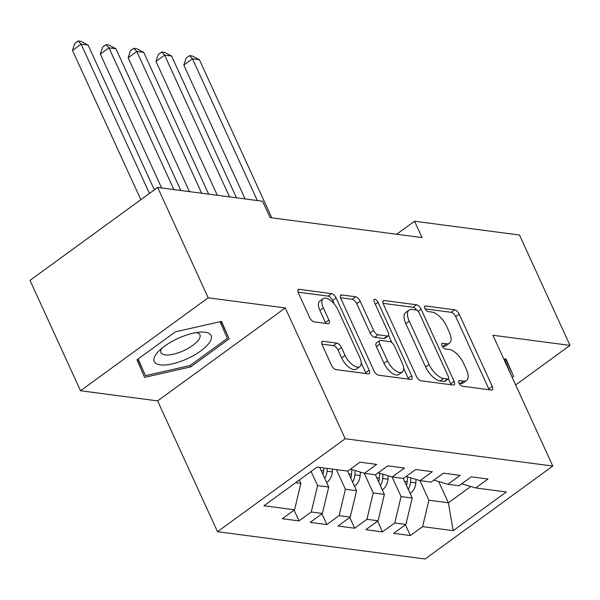 <?xml version="1.0" encoding="UTF-8"?>
<svg xmlns="http://www.w3.org/2000/svg" width="600" height="600" viewBox="0 0 600 600"><rect width="100%" height="100%" fill="white"/><g stroke="black" fill="none" stroke-linecap="round" stroke-linejoin="round"><path stroke-width="0.9" d="M459.127 383.16A3.308 1.53 53.9 0 0 462.33 386.22L491.355 390.037A4.725 2.183 53.9 0 0 492.3 389.842A4.725 2.183 53.9 0 0 492.248 386.385L459.188 314.16A4.725 2.183 53.9 0 0 454.612 309.795L425.588 305.978A3.308 1.53 53.9 0 0 424.928 306.112A3.308 1.53 53.9 0 0 424.965 308.535A3.308 1.53 53.9 0 0 428.16 311.595L431.918 312.082A15.112 6.982 53.9 0 1 446.535 326.077L449.295 332.093A15.112 6.982 53.9 0 1 449.445 343.163A15.112 6.982 53.9 0 1 446.43 343.785L442.673 343.29A3.308 1.53 53.9 0 0 442.013 343.425A3.308 1.53 53.9 0 0 442.05 345.847A3.308 1.53 53.9 0 0 445.245 348.907L449.002 349.403A15.112 6.982 53.9 0 1 463.62 363.39L466.38 369.405A15.112 6.982 53.9 0 1 466.53 380.475A15.112 6.982 53.9 0 1 463.515 381.097L459.757 380.603A3.308 1.53 53.9 0 0 459.097 380.737A3.308 1.53 53.9 0 0 459.127 383.16M323.1 341.325A4.725 2.183 53.9 0 0 322.155 341.52A4.725 2.183 53.9 0 0 322.207 344.978L331.485 365.235A4.725 2.183 53.9 0 0 336.053 369.608L368.288 373.853A4.725 2.183 53.9 0 0 369.233 373.657A4.725 2.183 53.9 0 0 369.18 370.2L336.112 297.975A4.725 2.183 53.9 0 0 331.545 293.603L299.31 289.365A4.725 2.183 53.9 0 0 298.373 289.56A4.725 2.183 53.9 0 0 298.418 293.017L309.623 317.49A4.725 2.183 53.9 0 0 314.19 321.862L327.99 323.678A4.725 2.183 53.9 0 0 328.928 323.483A4.725 2.183 53.9 0 0 328.882 320.025L323.325 307.89A12.638 5.835 53.9 0 1 323.197 298.635A12.638 5.835 53.9 0 1 337.942 309.81L359.707 357.353A12.638 5.835 53.9 0 1 359.835 366.608A12.638 5.835 53.9 0 1 345.09 355.433L341.468 347.513A4.725 2.183 53.9 0 0 336.892 343.14L323.1 341.325L321.683 342.353M208.192 297.803L80.528 390.75L157.62 400.89L285.285 307.942L208.192 297.803L157.665 187.44L262.59 201.24L270.075 217.59L422.033 237.577L414.548 221.228L396.675 234.24M285.285 307.942L345.173 438.743L552.795 466.05L425.13 559.005L217.507 531.697L345.173 438.743M515.662 384.952L570 345.39L492.908 335.25L552.795 466.05M570 345.39L519.472 235.028L414.548 221.228M416.445 376.41A4.725 2.183 53.9 0 0 421.013 380.782L453.248 385.028A4.725 2.183 53.9 0 0 454.185 384.832A4.725 2.183 53.9 0 0 454.14 381.368L421.072 309.15A4.725 2.183 53.9 0 0 416.505 304.778L384.27 300.54A4.725 2.183 53.9 0 0 383.325 300.735A4.725 2.183 53.9 0 0 383.377 304.192L416.445 376.41M410.768 379.44L378.532 375.195A4.725 2.183 53.9 0 1 373.965 370.822L340.897 298.605A4.725 2.183 53.9 0 1 340.845 295.147A4.725 2.183 53.9 0 1 341.79 294.952L355.59 296.767A4.725 2.183 53.9 0 1 360.157 301.14L373.567 330.428A4.725 2.183 53.9 0 0 378.135 334.8L387.285 336A4.725 2.183 53.9 0 0 388.23 335.812A4.725 2.183 53.9 0 0 388.178 332.347L374.22 301.86A3.308 1.53 53.9 0 1 374.19 299.438A3.308 1.53 53.9 0 1 378.045 302.362L411.66 375.78A4.725 2.183 53.9 0 1 411.713 379.245A4.725 2.183 53.9 0 1 410.768 379.44M405.412 524.79L410.347 535.553L422.595 526.635L453.21 530.662L506.347 491.978L475.732 487.95L487.98 479.033L471.278 476.835L459.03 485.752L447.9 484.29L460.147 475.365L443.452 473.175L431.197 482.092L420.067 480.63L432.315 471.705L415.62 469.515L403.373 478.433L392.235 476.963L404.482 468.045L387.787 465.847L375.54 474.772L364.403 473.303L376.657 464.385L359.955 462.188L347.707 471.112L317.093 467.085L263.955 505.77L294.57 509.798L300.885 483.397L299.332 480.007M410.347 535.553L393.645 533.355L405.893 524.438L394.763 522.975L401.077 496.575L392.077 476.918M377.587 521.13L382.515 531.893L394.763 522.975M382.515 531.893L365.812 529.695L378.06 520.778L366.93 519.315L373.245 492.915L364.245 473.257M349.755 517.47L354.683 528.232L366.93 519.315M354.683 528.232L337.98 526.035L350.235 517.118L339.097 515.655L345.413 489.255L336.428 469.627M321.923 513.81L326.85 524.572L339.097 515.655M326.85 524.572L310.155 522.375L322.403 513.457L311.265 511.995L317.587 485.595L311.108 471.442M294.09 510.15L299.017 520.912L311.265 511.995M299.017 520.912L282.322 518.715L294.57 509.798M364.403 473.303L350.385 469.155M295.635 482.707L300.885 483.397M392.235 476.963L378.218 472.815M317.587 485.595L328.718 487.058L319.733 467.43M322.403 513.457L328.718 487.058M420.067 480.63L406.05 476.475M345.413 489.255L356.55 490.717L347.558 471.09M350.235 517.118L356.55 490.717M447.9 484.29L433.882 480.135M373.245 492.915L384.382 494.377L375.39 474.75M378.06 520.778L384.382 494.377M475.732 487.95L461.715 483.795M401.077 496.575L412.207 498.037L403.222 478.41M405.893 524.438L412.207 498.037M157.665 187.44L30 280.388L80.528 390.75M157.62 400.89L217.507 531.697M438.668 481.553L448.388 502.8L470.798 486.487M422.595 526.635L428.91 500.235L419.91 480.577M428.91 500.235L448.388 502.8L453.21 530.662M512.175 377.325L513.562 376.312L505.928 358.785L503.895 359.243M190.68 366.892L229.125 338.903L221.498 321.375L175.41 331.837L136.965 359.827L144.6 377.362L190.68 366.892L190.058 365.535L145.417 375.668L138.15 358.972M459.308 383.505L460.065 383.61A15.112 6.982 53.9 0 0 463.08 382.987L466.53 380.475M449.445 343.163L445.995 345.675A15.112 6.982 53.9 0 1 442.98 346.298L442.222 346.192M489.127 389.745A4.725 2.183 53.9 0 0 488.798 388.897L455.737 316.673A4.725 2.183 53.9 0 0 451.162 312.308L425.138 308.88M416.835 310.275A4.725 2.183 53.9 0 0 413.055 307.29L383.048 303.345M451.02 384.728A4.725 2.183 53.9 0 0 450.69 383.88L448.38 378.832M447.668 379.013A3.308 1.53 53.9 0 0 448.327 378.877A3.308 1.53 53.9 0 0 448.298 376.455L419.272 313.065A3.308 1.53 53.9 0 0 416.07 310.005L412.11 309.48A15.112 6.982 53.9 0 0 409.095 310.103A15.112 6.982 53.9 0 0 409.252 321.173L429.09 364.5A15.112 6.982 53.9 0 0 443.707 378.487L447.668 379.013L444.217 381.525A3.308 1.53 53.9 0 0 444.877 381.39L448.327 378.877M409.095 310.103L405.645 312.615A15.112 6.982 53.9 0 0 405.795 323.685L409.252 321.173M444.217 381.525L440.257 381A15.112 6.982 53.9 0 1 425.64 367.013L405.795 323.685M340.567 297.757L352.14 299.28L355.59 296.767M388.23 335.812L384.78 338.317A4.725 2.183 53.9 0 1 383.835 338.513L374.685 337.312A4.725 2.183 53.9 0 1 370.118 332.94L356.707 303.653A4.725 2.183 53.9 0 0 352.14 299.28M388.567 335.392L391.897 342.668M403.582 368.197L408.21 378.293L411.66 375.78M387.48 360.817A12.638 5.835 53.9 0 0 402.225 371.993A12.638 5.835 53.9 0 0 402.097 362.745L394.425 345.99A4.725 2.183 53.9 0 0 389.857 341.618L380.707 340.418A4.725 2.183 53.9 0 0 379.763 340.612A4.725 2.183 53.9 0 0 379.815 344.07L387.48 360.817L384.03 363.33A12.638 5.835 53.9 0 0 398.775 374.505L402.225 371.993M379.763 340.612L376.312 343.125A4.725 2.183 53.9 0 0 376.358 346.582L379.815 344.07M384.03 363.33L376.358 346.582M408.54 379.14A4.725 2.183 53.9 0 0 408.21 378.293M359.835 366.608L356.385 369.12A12.638 5.835 53.9 0 1 341.64 357.945L338.017 350.025A4.725 2.183 53.9 0 0 333.442 345.653L321.877 344.13M323.197 298.635L319.748 301.147A12.638 5.835 53.9 0 0 319.875 310.403L323.325 307.89M325.763 323.385A4.725 2.183 53.9 0 0 325.433 322.538L319.875 310.403M334.305 304.08L332.663 300.487A4.725 2.183 53.9 0 0 328.095 296.115L298.087 292.17M366.06 373.56A4.725 2.183 53.9 0 0 365.73 372.705L361.2 362.805M504.787 359.812L505.582 358.86M505.702 359.145L513.562 376.312M220.35 322.403L221.145 321.45M137.093 360.112L138.18 359.865M221.265 321.735L229.125 338.903M410.1 493.433L410.58 493.2A12.75 10.357 -82.5 0 0 415.815 482.873L416.048 479.438M271.793 217.815L199.41 59.707L192.45 58.793L183.825 65.078L245.115 198.938M408.21 489.308A12.75 10.357 -82.5 0 0 410.528 482.175L410.82 477.885M407.513 476.91L407.183 481.74A12.75 10.357 97.5 0 1 406.463 485.482M183.825 65.078L186.067 58.155L189.517 55.642L192.45 58.793L257.355 200.55M189.517 55.642L192.3 56.002L199.41 59.707M382.267 489.772L382.748 489.54A12.75 10.357 -82.5 0 0 387.982 479.213L388.215 475.778M236.475 197.805L171.578 56.047L164.618 55.133L155.993 61.418L217.282 195.278M380.377 485.647A12.75 10.357 -82.5 0 0 382.695 478.515L382.987 474.225M379.688 473.25L379.358 478.072A12.75 10.357 97.5 0 1 378.63 481.822M155.993 61.418L158.235 54.488L161.685 51.975L164.618 55.133L229.522 196.89M161.685 51.975L164.468 52.343L171.578 56.047M354.435 486.112L354.915 485.88A12.75 10.357 -82.5 0 0 360.15 475.553L360.382 472.118M208.65 194.145L143.745 52.387L136.792 51.472L128.16 57.758L189.45 191.618M352.553 481.987A12.75 10.357 -82.5 0 0 354.862 474.855L355.155 470.565M351.855 469.59L351.525 474.412A12.75 10.357 97.5 0 1 350.798 478.162M128.16 57.758L130.403 50.828L133.86 48.315L136.792 51.472L201.69 193.23M133.86 48.315L136.642 48.682L143.745 52.387M504.48 359.115L511.553 375.968M155.79 354.653A31.275 11.152 155.4 0 0 172.297 363.877A31.275 11.152 155.4 0 0 209.55 342.442A31.275 11.152 155.4 0 0 200.947 332.077A31.275 11.152 155.4 0 0 158.265 351.615A31.275 11.152 155.4 0 0 155.79 354.653M161.745 348.375A21.413 7.635 155.4 0 0 160.988 352.62A21.413 7.635 155.4 0 0 178.425 352.748A21.413 7.635 155.4 0 0 198.862 339.532A21.413 7.635 155.4 0 0 199.928 334.793A21.413 7.635 155.4 0 0 196.222 332.595M145.417 375.668L137.873 359.175M220.042 321.697L227.317 338.407L190.065 365.535M326.61 482.452L327.082 482.22A12.75 10.357 -82.5 0 0 332.317 471.893L332.513 469.11M180.817 190.485L115.913 48.727L108.96 47.812L100.335 54.09L161.618 187.958M324.72 478.32A12.75 10.357 -82.5 0 0 327.03 471.195L327.225 468.412M323.88 467.978L323.692 470.752A12.75 10.357 97.5 0 1 322.965 474.502M100.335 54.09L102.578 47.168L106.028 44.655L108.96 47.812L173.858 189.562M106.028 44.655L108.81 45.023L115.913 48.727M154.365 189.84L88.088 45.068L81.127 44.152L72.502 50.43L140.835 199.688M72.502 50.43L74.745 43.508L78.195 40.995L81.127 44.152L149.46 193.41M78.195 40.995L80.977 41.362L88.088 45.068M460.065 383.61L463.515 381.097M441.683 344.01L442.673 343.29M442.98 346.298L446.43 343.785M424.597 306.697L425.588 305.978M451.162 312.308L454.612 309.795M455.737 316.673L459.188 314.16M488.798 388.897L492.248 386.385M458.768 381.322L459.757 380.603M382.853 301.575L384.27 300.54M413.055 307.29L416.505 304.778M418.103 311.31L421.072 309.15M450.69 383.88L454.14 381.368M425.64 367.013L429.09 364.5M440.257 381L443.707 378.487M340.373 295.987L341.79 294.952M356.707 303.653L360.157 301.14M370.118 332.94L373.567 330.428M374.685 337.312L378.135 334.8M383.835 338.513L387.285 336M375.353 304.32L378.045 302.362M333.442 345.653L336.892 343.14M338.017 350.025L341.468 347.513M341.64 357.945L345.09 355.433M325.433 322.538L328.882 320.025M297.892 290.4L299.31 289.365M328.095 296.115L331.545 293.603M332.663 300.487L336.112 297.975M365.73 372.705L369.18 370.2M410.528 482.175L415.815 482.873M404.588 481.395L407.183 481.74M382.695 478.515L387.982 479.213M376.755 477.735L379.358 478.072M354.862 474.855L360.15 475.553M348.93 474.075L351.525 474.412M327.03 471.195L332.317 471.893M321.097 470.415L323.692 470.752"/></g></svg>
